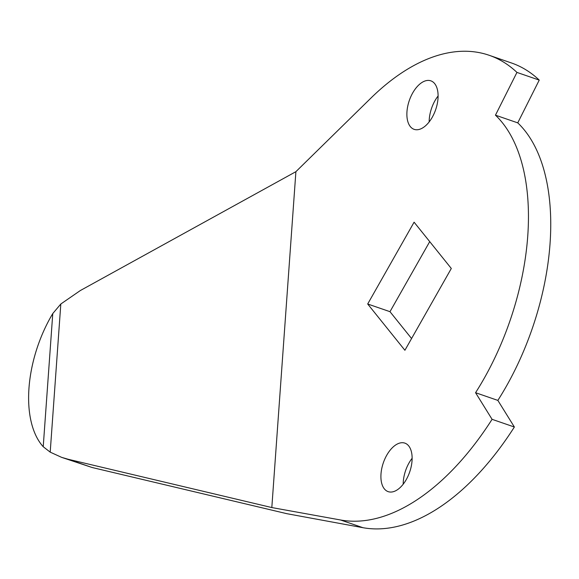 <?xml version="1.0" encoding="UTF-8"?>
<svg xmlns="http://www.w3.org/2000/svg" width="579" height="579" viewBox="0 0 579 579"><rect width="100%" height="100%" fill="white"/><g stroke="black" fill="none" stroke-linecap="round" stroke-linejoin="round"><path stroke-width="0.87" d="M271.819 507.559L340.633 520A244.302 132.83 -71 0 0 492.078 419.326L475.562 392.707A195.441 106.261 -71 0 0 527.751 236A195.441 106.261 -71 0 0 495.458 115.178L517.749 122.864L539.237 80.097A244.302 132.83 -71 0 0 511.438 62.966L489.154 55.28A244.302 132.83 -71 0 0 370.871 98.141L295.898 171.673L80.343 290.535L60.817 304.004L50.199 452.141L61.671 457.374L68.25 459.285L271.819 507.559L295.898 171.673M68.25 459.285L92.104 467.506L286.858 513.689L362.924 527.693A244.302 132.83 -71 0 0 514.369 427.012L497.853 400.4A195.441 106.261 -71 0 0 550.043 243.687A195.441 106.261 -71 0 0 517.749 122.864M412.132 458.271A25.65 13.947 -71 0 0 403.288 481.663A25.65 13.947 -71 0 0 403.194 484.182M412.038 460.79A25.65 13.947 -71 0 0 404.88 443.13A25.65 13.947 -71 0 0 380.996 473.977A25.65 13.947 -71 0 0 388.154 491.636A25.65 13.947 -71 0 0 412.038 460.79M438.1 95.976A25.65 13.947 -71 0 0 429.256 119.368A25.65 13.947 -71 0 0 429.162 121.887M438.006 98.495A25.65 13.947 -71 0 0 430.848 80.836A25.65 13.947 -71 0 0 406.965 111.682A25.65 13.947 -71 0 0 414.123 129.341A25.65 13.947 -71 0 0 438.006 98.495M429.719 241.624L389.985 311.683L411.575 338.534M495.458 115.178L516.946 72.411A244.302 132.83 -71 0 0 489.154 55.28M367.694 303.997L404.909 350.281L451.309 268.475L414.094 222.191L367.694 303.997L389.985 311.683M92.104 467.506L61.671 457.374M52.769 313.557A97.721 53.13 -71 0 0 43.222 446.727L52.769 313.557L60.817 304.004M516.946 72.411L539.237 80.097M492.078 419.326L514.369 427.012M475.562 392.707L497.853 400.4M50.199 452.141L43.222 446.727M340.633 520L362.924 527.693"/></g></svg>
